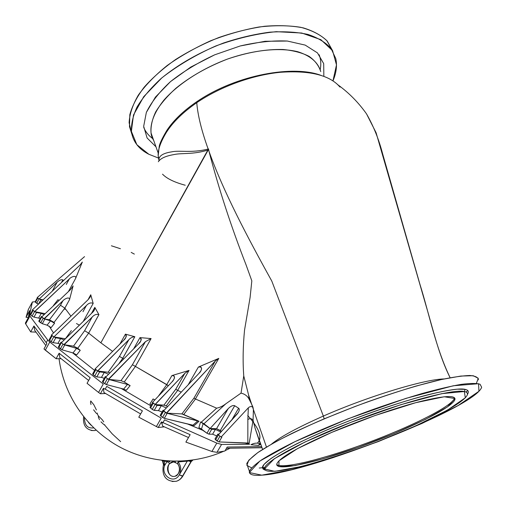 <?xml version="1.0" encoding="UTF-8"?>
<svg xmlns="http://www.w3.org/2000/svg" width="507" height="507" viewBox="0 0 507 507"><rect width="100%" height="100%" fill="white"/><g stroke="black" fill="none" stroke-linecap="round" stroke-linejoin="round"><path stroke-width="0.76" d="M49.103 326.045L53.539 332.972L49.103 326.045M72.564 352.809L94.594 370.414L72.564 352.809M121.148 388.425L150.801 405.815L121.148 388.425M187.14 423.801L203.58 430.658L187.14 423.801M340.013 87.084L337.846 84.777C348.936 92.825 358.493 102.522 366.523 113.879L376.099 132.739L426.476 307.204C433.403 330.589 438.828 355.096 450.121 377.728C435.513 347.352 429.41 314.473 419.828 283.939L382.582 153.646C378.837 139.324 373.488 126.066 366.523 113.879C358.493 102.522 348.936 92.825 337.846 84.777C327.097 74.567 307.99 70.403 280.523 72.286C253.754 74.821 221.274 85.975 196.754 102.693C197.781 115.33 201.583 130.781 208.162 149.058L208.497 148.912L209.03 151.428C223.264 191.437 247.79 237.783 271.79 281.062L323.352 416.07C297.901 427.344 280.631 436.673 271.543 444.075C280.631 436.673 297.901 427.344 323.352 416.07L271.79 281.062C247.79 237.783 223.264 191.437 209.03 151.428C218.726 188.617 231.091 226.471 246.11 264.984L251.827 280.859L250.103 297.425L244.551 330.038C242.98 346.123 242.707 361.421 243.753 375.934L248.595 394.985L249.222 399.44C247.625 396.125 244.887 394.021 241.028 393.121L225.856 403.768L203.966 423.751L210.113 428.516L228.175 408.686C230.805 406.069 232.986 405.087 234.709 405.727L220.317 430.449L221.534 431.368L216.552 428.675L210.113 428.516L203.966 423.751L200.601 421.932L209.771 428.421L206.97 433.244L198.883 427.566L200.601 421.932L201.26 422.211L216.685 408.186L195.474 399.015L183.73 414.504L199.017 421.273L194.187 425.607L164.3 418.338L167.164 413.338L166.607 413.148L199.017 421.273L181.867 413.927L166.607 413.148L181.867 413.927L193.928 398.166L215.323 360.978L166.607 413.148L163.058 410.29L163.628 411.063L160.77 416.063L163.508 410.974L199.067 373.241L163.508 410.974L165.409 412.438L162.544 417.445L165.409 412.438L166.302 413.129L215.323 360.978L218.777 358.392L195.41 398.977L216.685 408.186C219.924 407.489 222.979 406.012 225.856 403.768L241.028 393.121C244.887 394.021 247.625 396.125 249.222 399.44L248.595 394.985L243.753 375.934L241.028 393.121L243.753 375.934C242.707 361.421 242.98 346.123 244.551 330.038L250.103 297.425L251.827 280.859L246.11 264.984C231.091 226.471 218.726 188.617 209.03 151.428L208.497 148.912L100.861 342.827L88.655 333.131L77.774 348.233L80.245 350.331L76.671 354.887L72.995 352.935L76.57 348.379L80.245 350.331L77.774 348.233L73.521 346.129L64.174 344.735L76.57 348.379L64.75 344.95L62.063 349.824L72.995 352.935L62.063 349.824L58.749 347.688L58.685 347.016M149.888 403.997L153.089 398.958L154.844 399.915L153.089 398.958L154.724 400.042L153.089 398.958L149.888 403.997L151.308 404.922L149.888 403.997M105.241 376.638L106.229 376.638L105.557 376.568L105.627 377.246L105.241 376.638L102.433 381.644L104.632 383.679L106.4 384.585L109.214 379.572L108.631 379.363L120.983 380.63L108.631 379.363L127.498 384.445L130.134 385.643L124.247 381.986L120.983 380.63L132.409 364.767L145.42 341.674L151.099 338.568L139.97 337.618L133.614 348.924L139.97 337.618L151.099 338.568L135.401 366.409L168.375 385.7L166.809 384.623L158.228 396.36L166.809 384.623L135.42 366.422L124.247 381.986L130.134 385.643L126.3 390.276L123.645 389.078L127.498 384.445L109.214 379.572L106.4 384.585L123.645 389.078L106.4 384.585L102.927 382.341L102.756 381.568M112.617 351.383L100.861 342.827L112.617 351.383M70.948 316.21L64.864 308.117L54.034 322.389L54.572 323.289L51.131 327.611L47.081 325.171L42.322 323.72L44.857 319.087L50.523 320.849L54.572 323.289L54.034 322.389L49.439 319.816L44.299 318.871L49.439 319.816L60.466 305.265L62.931 300.759L44.299 318.871L41.333 316.558L41.701 316.514L41.631 317.008L70.574 289.535L41.631 317.014L39.197 321.717L41.631 317.014L43.215 318.231L40.687 322.87L43.215 318.231L43.963 318.808L62.931 300.759C64.446 298.908 69.763 296.208 69.51 299.681L64.877 308.129L70.948 316.21M97.376 413.053L97.179 413.864L96.115 413.078L93.586 409.814M104.676 424.638L104.683 425.081L103.998 424.619M163.856 464.577L162.962 461.142M167.101 461.167L167.24 461.573L167.101 461.167L169.68 461.452L169.389 461.744L169.883 461.782L169.68 461.452M167.057 461.554L169.769 463.518L171.683 462.073L169.769 463.518L167.057 461.554L164.579 465.584L167.057 461.554L164.471 461.269L164.579 465.584L163.469 464.723L164.579 465.584L164.471 461.269L162.367 460.85M64.11 309.112L65.561 309.213M249.577 444.246L244.482 442.896L249.577 444.246L221.559 444.449L249.577 444.246M216.806 443.099L221.559 444.449L216.958 452.333L224.893 451.015L227.212 447.047L261.631 446.61L227.212 447.047L224.893 451.015L216.958 452.333L221.559 444.449L216.806 443.099L164.547 419.84L216.806 443.099L211.913 451.49L216.806 443.099M161.207 418.123L106.762 386.366L161.207 418.123L156.352 426.602L161.207 418.123M103.27 384.014L49.781 342.003L103.27 384.014L98.548 392.443L103.27 384.014M47.69 339.982L49.781 342.003L47.69 339.982L29.926 316.083L47.69 339.982L46.219 342.662L47.69 339.982M29.507 314.961L29.926 316.083L25.68 323.891L30.693 331.895L33.931 325.969L46.219 342.662L46.859 343.689L43.982 348.936L45.307 350.147L49.781 342.003L45.307 350.147L56.087 358.715L59.123 353.214L90.176 377.702L87.052 383.311L98.548 392.443L100.399 393.749L103.447 388.311L105.203 389.148L106.762 386.366L105.203 389.148L142.397 410.854L138.785 417.204L158.209 427.509L161.429 421.887L162.956 422.616L164.547 419.84L162.956 422.616L190.157 434.683L185.873 442.091L211.913 451.49L216.958 452.333L211.913 451.49L185.873 442.091L190.157 434.683L162.956 422.616L161.809 423.377L161.429 421.887L158.209 427.509L138.785 417.204L142.397 410.854L105.203 389.148L103.447 388.311L100.399 393.749L98.548 392.443L87.052 383.311L90.176 377.702L59.123 353.214L56.087 358.715L43.982 348.936L46.859 343.689L46.219 342.662L33.931 325.969L30.693 331.895L25.68 323.891L29.926 316.083L29.507 314.961L32.372 302.045L29.507 314.961L28.119 317.509L29.507 314.961M34.577 301.735L32.372 302.045L34.577 301.735M260.668 444.29L259.178 444.303L260.668 444.29L260.23 444.633L260.668 444.29M45.833 345.559L34.704 330.33L33.931 325.969L34.704 330.33L45.833 345.559M88.636 380.465L59.801 357.644L59.123 353.214L59.801 357.644L88.636 380.465M140.635 413.953L103.903 392.507L103.447 388.311L103.903 392.507L140.635 413.953M188.509 437.535L162.747 426.146L161.809 423.377L162.747 426.146L188.509 437.535M262.037 447.738L226.496 448.277L262.037 447.738M252.999 421.906C260.471 431.768 261.923 438.853 257.366 443.162C262.715 437.75 259.502 428.554 247.727 415.563M90.987 404.561L90.512 402.362L90.74 400.948L93.814 404.732L96.406 409.954M188.705 460.964L187.248 461.155L179.32 474.825C181.588 470.147 181.157 465.844 178.033 461.915L177.52 463.728L178.033 461.915C181.157 465.844 181.588 470.147 179.32 474.825L187.248 461.155L178.033 461.915L192.571 460.495L190.879 461.744L192.4 460.533L190.879 461.744L188.705 460.964L191.234 461.598L182.831 476.079L190.879 461.744L182.469 476.238L179.32 474.825L182.831 476.079C181.252 478.722 179.072 480.459 176.297 481.282C178.876 480.49 180.929 478.804 182.469 476.238C180.929 478.804 178.876 480.49 176.297 481.282L172.158 481.504L176.297 481.282C163.317 482.271 161.929 472.061 163.469 464.723L162.506 460.945M97.179 413.864L98.447 415.981L97.179 413.864M104.683 425.081L112.224 433.872L120.66 441.648L112.224 433.872L104.683 425.081M32.429 301.912L28.303 309.536L32.372 302.045L28.303 309.536L26.034 317.312L29.679 310.607L28.158 317.959L25.35 323.13L25.68 323.891L25.35 323.13L28.158 317.959L29.679 310.607L26.034 317.312L28.462 309.251M28.132 317.439L26.034 317.312L28.132 317.439M36.01 332.117L30.693 331.895L36.01 332.117M61.182 358.734L56.087 358.715L61.182 358.734M164.325 426.843L158.209 427.509L164.325 426.843M105.602 393.502L100.399 393.749L105.602 393.502M99.486 419.707L98.358 417.166L98.447 415.981L102.294 419.802L103.745 421.913M169.769 463.518L173.35 461.959L169.769 463.518C164.724 467.91 169.065 478.272 175.13 476.2C169.065 478.272 164.724 467.91 169.769 463.518M173.527 461.934L175.587 461.953L173.527 461.934M172.71 476.307C167.158 475.661 166.917 464.786 170.086 463.417L173.001 462.023L171.683 462.073L173.92 462.035M164.579 465.584C160.662 475.864 174.193 484.508 179.32 474.825C174.193 484.508 160.662 475.864 164.579 465.584M172.76 461.915C172.424 461.383 173.964 461.934 177.387 463.582C181.817 468.62 178.014 476.269 175.13 476.2C180.169 473.323 181.069 469.19 177.824 463.791M161.948 460.673L163.78 460.838M103.574 424.321L100.944 421.824M84.485 417.838C84.549 425.265 87.622 428.618 93.706 427.895C87.622 428.618 84.549 425.265 84.485 417.838M91.152 425.335L88.497 422.502L91.152 425.335M91.184 430.494L94.454 430.589L96.064 430.126L94.454 430.589L91.184 430.494M161.809 423.377L162.956 422.616L161.429 421.887L161.809 423.377M260.801 444.271L260.23 444.633L260.801 444.271M253.075 420.316L249.178 443.27L219.056 441.927L221.889 437.078L219.056 441.927L217.167 441.033L219.994 436.178L218.34 434.898L219.994 436.178L218.422 434.987L219.994 436.178L217.167 441.033L219.056 441.927L247.847 443.023L247.853 419.555L248.335 407.805L221.109 437.04L221.889 437.078L221.109 437.04L248.335 407.805C249.786 406.449 251.32 406.227 252.942 407.146L253.405 409.517L266.454 447.035L253.405 409.517L253.075 420.316L255.021 428.003L253.075 420.316C251.713 418.446 249.976 418.186 247.853 419.555L247.847 443.023L249.178 443.27L253.075 420.316L253.405 409.517L251.624 404.13L252.942 407.146C251.32 406.227 249.786 406.449 248.335 407.805L247.853 419.555C249.976 418.186 251.713 418.446 253.075 420.316M259.857 441.61L255.021 428.003L259.857 441.61M262.626 449.398L255.021 428.003L260.18 443.397L258.374 445.406L250.965 444.709C253.937 443.055 256.903 442.712 259.876 443.676L260.712 444.012L259.876 443.676C256.903 442.712 253.937 443.055 250.965 444.709L258.374 445.406L260.23 444.633M134.355 254.102L131.174 252.397L134.355 254.102M166.771 384.598L171.905 375.592L189.054 370.427L177.665 390.32L181.259 392.139L177.716 390.346L166.207 405.923L163.926 405.131L155.193 404.561L157.075 405.416L161.302 405.682L166.34 407.97L161.302 405.682L157.075 405.416L155.193 404.561L163.926 405.131L175.733 389.281L184.859 373.317L155.193 404.561L152.746 402.463L153.317 403.116L150.49 408.084L153.317 403.116L152.436 402.438L171.873 382.024L152.436 402.438L155.072 404.472L152.239 409.447L155.072 404.472L184.859 373.317L189.054 370.427L171.905 375.592C176.335 374.933 173.958 380.358 171.873 382.024L173.603 379.762C175.2 377.1 174.636 375.712 171.905 375.592L166.771 384.598M188.217 384.75L198.37 367.055L218.777 358.392L198.37 367.055C203.218 365.458 201.52 371.473 199.067 373.241L200.702 371.092C202.382 368.038 201.602 366.694 198.37 367.055L188.217 384.75M119.874 344.107L125.438 334.157L134.843 336.73L122.745 358.278L123.727 358.931L122.757 358.291L118.556 364.165L122.757 358.291L119.449 356.446L128.797 339.779L97.667 371.048L99.594 371.923L104.252 372.449L108.58 374.255L104.252 372.449L99.594 371.923L97.674 371.048L108.118 372.239L97.674 371.048L95.373 369.039L95.874 369.654L93.098 374.629L92.616 373.951L93.098 374.629L95.874 369.654L95.037 368.995L123.581 340.393L95.037 368.995L97.559 370.959L94.771 375.947L93.098 374.629L94.771 375.947L97.559 370.959L128.797 339.779C130.445 337.916 132.46 336.902 134.843 336.73L125.438 334.157C126.687 336.154 126.066 338.232 123.581 340.393L125.546 337.871C126.585 336.369 126.554 335.133 125.438 334.157L119.874 344.107M248.595 394.985L251.624 404.13L248.595 394.985M249.222 399.44L251.624 404.13L249.222 399.44M217.991 434.106L218.422 434.987L217.795 434.169L219.043 434.119L217.991 434.106M215.393 429.41L220.868 432.103L215.393 429.41L211.679 429.321L215.393 429.41L212.61 434.195L215.393 429.41M209.771 428.421L211.679 429.321L209.771 428.421L203.199 423.434L201.494 429.068L206.97 433.244L208.884 434.144L211.679 429.321L208.884 434.144L212.61 434.195L216.768 435.925L212.61 434.195L208.884 434.144L206.97 433.244L209.771 428.421M164.179 410.264L163.311 410.22L164.179 410.264M167.602 406.633L166.207 405.923L167.602 406.633M109.981 372.841L108.118 372.239L119.449 356.446L108.118 372.239L109.981 372.841M84.536 256.637L37.201 297.558L39.191 299.029L57.152 282.165C59.661 280.01 61.562 279.262 62.868 279.908L63.59 280.517L62.868 279.908L61.429 282.551L62.868 279.908C61.562 279.262 59.661 280.01 57.152 282.165L52.208 291.227L57.152 282.165L39.191 299.029L37.848 298.034L40.845 299.821L42.67 300.207L40.845 299.821L37.848 298.034L35.49 302.375L37.848 298.034L37.201 297.558L84.536 256.637M42.081 316.583L41.701 316.514L42.081 316.583M41.206 313.402L44.21 314.562L41.206 313.402L36.498 312.502L41.206 313.402L38.709 317.971L41.206 313.402M34.691 311.659L36.498 312.502L34.691 311.659L45.161 313.662L34.691 311.659L32.727 309.954L33.12 310.455L30.616 315.056L33.12 310.455L32.385 309.885L80.043 265.028L32.385 309.885L34.59 311.583L32.08 316.191L34.59 311.583L69.269 279.034L34.685 311.659M65.416 338.765L53.888 336.94L55.783 337.808L60.606 338.568L64.174 339.969L60.606 338.568L57.963 343.378L53.121 342.656L51.118 341.705L49.128 339.88L49.547 340.47L52.202 335.628L51.765 335.076L52.202 335.628L49.547 340.47L51.118 341.705L53.78 336.857L51.416 335.019L88.053 299.738L51.416 335.019L53.78 336.857L51.118 341.705L53.121 342.656L55.783 337.808L53.888 336.94L65.416 338.765M61.848 342.231L61.36 342.155L61.328 342.732L60.992 342.212L61.848 342.231M82.311 262.062L75.613 278.444L68.413 291.588L75.613 278.444L82.311 262.062L80.043 265.028L81.861 262.88M71.988 287.963L73.109 285.916L69.51 299.681L73.109 285.916L70.574 289.535L73.109 285.916L71.988 287.963M87.984 299.808L90.759 294.77L93.18 303.414L83.205 321.47L93.18 303.414L90.759 294.77L88.053 299.738L90.145 297.121L90.759 294.77L87.984 299.808M60.992 342.212L58.311 347.08L62.063 349.824L64.75 344.95L64.174 344.735L73.521 346.129L84.612 330.735L92.16 317.084C94.258 314.733 96.507 313.915 98.916 314.632L94.815 307.381L91.463 313.446L94.815 307.381L98.916 314.632L88.662 333.137L100.861 342.827L208.238 149.945C192.818 154.857 181.715 152.702 173.527 154.66C165.567 156.048 160.504 158.406 158.336 161.733C160.504 158.406 165.567 156.048 173.521 154.66C181.715 152.702 192.818 154.857 208.238 149.945L208.497 148.912L208.162 149.058C201.583 130.781 197.781 115.33 196.754 102.693L196.754 102.693C183.052 112.199 172.944 122.073 166.435 132.308C160.58 141.985 157.823 149.838 158.165 155.852L159.021 160.82L158.165 155.852C157.823 149.838 160.58 141.992 166.435 132.308L167.101 130.014L166.435 132.308C172.944 122.073 183.052 112.199 196.754 102.693C221.274 85.975 253.754 74.821 280.523 72.286C307.99 70.403 327.097 74.567 337.846 84.777L337.434 84.536L337.846 84.777M43.057 299.846L39.191 299.029L43.057 299.846M323.352 416.07C367.752 396.474 424.587 379.23 444.107 378.938C424.587 379.23 367.752 396.474 323.352 416.07L324.169 418.833L323.352 416.07M159.116 160.713L158.976 158.887C159.699 155.376 163.919 153.032 171.645 151.866C179.674 150.028 191.044 153.323 208.162 149.058L208.238 149.945L208.162 149.058C191.044 153.323 179.674 150.028 171.645 151.866C163.919 153.032 159.699 155.376 158.976 158.887L159.002 160.839M320.747 71.595C318.13 62.386 310.449 55.751 297.71 51.701C279.775 47.316 253.785 49.863 227.548 59.046C201.418 68.825 177.906 84.194 163.907 100.133C154.293 112.281 150.009 123.245 151.061 133.024L153.627 140.23L151.061 133.024C150.566 126.56 152.113 119.513 155.7 111.889C160.478 104.062 167.177 96.21 175.802 88.338C190.347 76.5 207.597 66.734 227.548 59.046C247.663 52.227 266.181 49.046 283.102 49.496C293.445 50.504 302.102 52.791 309.086 56.359C314.955 60.567 318.846 65.644 320.747 71.595M148.868 154.28L158.342 158L148.868 154.28C139.102 149.318 133.328 142.074 131.541 132.536C130.945 124.754 132.777 116.255 137.023 107.053C142.708 97.598 150.712 88.098 161.042 78.56C178.508 64.186 199.302 52.348 223.416 43.044C239.298 37.752 254.755 34.134 269.794 32.182C284.186 31.25 296.944 32.011 308.072 34.463C317.997 37.81 325.652 42.461 331.027 48.412L335.786 58.603C337.275 65.549 336.331 72.983 332.953 80.917L336.49 64.896L332.598 50.719L320.893 39.685L301.722 33.025L276.29 31.681C256.815 33.589 236.636 38.355 215.748 45.979C195.41 55.035 177.425 65.682 161.79 77.92L143.722 96.698L133.499 115L131.376 131.357L136.839 144.679L148.868 154.28M155.96 146.796L147.093 137.98L143.671 126.325L146.352 112.421C151.251 102.287 159.299 92.014 170.517 81.602C183.35 71.487 198.072 62.564 214.676 54.826L240.185 45.979C257.303 42.011 273.02 40.364 287.342 41.042L305.182 45.098L317.483 52.905L323.7 63.648L323.84 76.38L323.7 63.648L317.483 52.905L305.182 45.098L287.342 41.042L265.104 41.282L240.185 45.979L214.676 54.826L190.784 67.07L170.517 81.602L155.395 97.141L146.352 112.421L143.671 126.325L147.093 137.98L155.96 146.796M332.725 50.941L327.211 41.067C321.387 35.357 313.377 30.952 303.192 27.86C291.861 25.661 279.015 25.128 264.648 26.263C249.704 28.398 234.418 32.163 218.802 37.543C203.389 43.76 188.978 51.093 175.568 59.547C163.089 68.432 152.607 77.66 144.127 87.242C136.979 96.78 132.213 105.919 129.83 114.664L129.494 126.668L131.839 134.095L129.114 122.707C129.564 114.151 132.638 104.955 138.335 95.113C145.553 85.094 155.155 75.239 167.133 65.542C180.283 56.207 194.802 47.943 210.69 40.756C226.965 34.432 243.094 29.843 259.083 26.985C274.528 25.23 288.407 25.337 300.721 27.302C311.805 30.268 320.5 34.704 326.819 40.623L332.725 50.941M152.588 138.512L153.165 138.931C148.754 135.806 145.61 131.966 143.728 127.403M319.15 54.756C320.874 59.338 321.229 64.288 320.215 69.611M261.764 475.167L291.715 469.653L332.668 457.777L378.222 441.61L422.147 423.383L457.998 405.613L478.938 391.284L478.551 383.71L453.29 385.776L406.05 398.344L347.903 418.858L294.706 441.781L259.888 461.021L249.362 472.556L261.764 475.167C252.936 475.851 248.817 474.571 249.406 471.307C250.8 468.405 254.932 464.545 261.802 459.735C270.263 454.424 281.22 448.442 294.675 441.793C317.008 431.235 342.193 420.791 370.224 410.467C388.425 404.016 405.657 398.388 421.925 393.578C437.18 389.37 450.172 386.315 460.895 384.42C470.065 383.216 476.447 383.153 480.053 384.236L481.65 387.234C475.61 407.476 309.777 472.518 261.764 475.167M265.142 470.103C262.556 469.026 262.258 467.055 264.248 464.203L270.643 458.753C277.177 454.348 285.973 449.31 297.032 443.638C309.245 437.706 322.915 431.584 338.049 425.278C369.064 412.711 402.742 401.31 428.136 394.719C440.063 391.829 449.791 389.978 457.32 389.167L465.16 389.363C454.12 386.518 403.249 399.769 351.186 420.043C299.073 440.279 261.796 461.053 262.468 467.619L263.133 469.133L265.142 470.103M277.018 465.508L278.096 465.293M454.703 398.914L454.031 399.301M478.38 379.87C478.247 377.373 475.363 375.915 469.736 375.491C462.473 375.738 452.605 377.176 440.114 379.813C419.752 384.617 394.129 392.393 366.884 402.108C338.942 412.413 313.865 422.901 291.645 433.561C278.267 440.285 267.379 446.363 258.988 451.781C252.182 456.706 248.107 460.686 246.763 463.715L247.727 466.484M251.573 467.847L246.852 465.369L248.741 460.274L257.733 452.643L273.843 442.782C287.944 435.26 304.72 427.274 324.163 418.833L355.014 406.5C376.371 398.635 396.734 391.816 416.095 386.042L441.445 379.515L460.819 376.061L473.202 375.719L478.297 378.285L476.384 383.355M467.86 390.65L465.908 392.006M264.762 467.511L259.254 468.024M464.311 391.518C467.061 392.101 468.012 393.343 467.156 395.238C462.131 405.34 411.817 429.53 361.814 447.573C311.786 465.737 264.844 476.757 264.496 468.601C263.944 462.175 300.765 441.774 352.054 421.881C403.306 401.95 453.378 388.825 464.311 391.518L465.16 389.363L464.311 391.518L441.876 393.641L400.948 404.656L350.945 422.312L304.999 442.009L274.388 458.696L264.502 468.893L274.718 471.352L300.727 466.617C324.011 460.369 349.519 452.098 377.246 441.819L416.108 425.69L447.491 410.112L465.337 397.773L464.311 391.518M467.156 395.238L468.018 393.21C468.893 391.258 467.942 389.978 465.16 389.363M331.781 432.357L374.857 415.594L415.689 402.704L444.252 396.753L454.982 398.534L447.586 406.842L425.474 419.416L393.73 433.758L357.822 447.567L323.168 458.791L295.131 465.629L278.932 466.592L278.97 460.831L297.336 448.701L331.781 432.357C297.457 447.415 279.123 457.96 276.79 463.987C275.155 471.985 316.932 462.441 362.22 445.989C407.476 429.663 452.409 407.818 454.956 399.491C455.628 394.883 443.498 395.701 418.579 401.937C394.148 408.325 359.995 420.278 331.781 432.357M321.273 75.486C294.142 64.871 237.111 74.339 197.362 101.311L196.754 102.693M185.232 185.232C174.402 182.311 166.835 178.629 162.525 174.174M37.41 297.71L35.122 301.899L36.694 303.294L39.052 298.946L36.694 303.294L38.469 304.162L35.49 302.375L37.41 297.71M38.5 304.13L40.845 299.821L38.5 304.13M30.401 314.473L32.08 316.191L33.988 317.109L36.498 312.502L33.988 317.109L40.294 318.459L33.988 317.109L32.08 316.191L30.401 314.473M41.327 316.564L38.805 321.178L42.322 323.72L39.197 321.717L39.178 321.134M42.322 323.72L47.081 325.171L50.523 320.849L44.857 319.087L42.322 323.72M60.003 344.012L57.963 343.378L60.003 344.012M58.749 347.688L61.328 342.738L92.192 312.743L61.328 342.738L58.749 347.688M60.339 348.936L63.026 344.063L61.328 342.738L63.026 344.063L60.339 348.936M53.121 342.656L57.963 343.378L60.606 338.568L55.783 337.808L53.121 342.656M104.29 378.336L101.482 377.392L96.812 376.904L94.771 375.947L96.812 376.904L99.594 371.923L96.812 376.904L101.482 377.392L104.252 372.449L101.482 377.392L104.29 378.336M102.927 382.341L105.627 377.246L138.5 343.98L105.627 377.246L102.927 382.341M104.632 383.679L107.446 378.666L105.627 377.246L107.446 378.666L104.632 383.679M215.171 438.942L215.602 439.835L218.422 434.987L215.602 439.835L217.167 441.033L215.171 438.942M150.021 407.267L152.239 409.447L154.242 410.378L157.075 405.416L154.242 410.378L158.488 410.613L161.302 405.682L158.488 410.613L162.094 411.969L158.488 410.613L154.242 410.378L152.239 409.447L150.021 407.267M163.051 410.302L160.199 415.284L162.544 417.445L164.3 418.338L160.77 416.063L160.459 415.201M164.3 418.338L192.977 425.196L197.85 420.88L167.164 413.338L164.3 418.338M53.881 336.933L86.361 305.588L53.881 336.933M82.99 311.697L86.361 305.588C88.643 303.072 90.918 302.349 93.18 303.414C90.918 302.349 88.643 303.072 86.361 305.588L82.99 311.697M71.367 330.564L65.441 338.739L71.367 330.564M92.16 317.084L64.174 344.735L63.026 344.063L63.825 344.684L92.16 317.084L84.612 330.735L73.521 346.129L77.774 348.233L88.655 333.131L84.612 330.735L88.655 333.131L98.916 314.632C96.507 313.915 94.258 314.733 92.16 317.084M94.815 307.381C94.936 309.327 94.061 311.114 92.192 312.743L94.264 310.126L94.815 307.381M66.29 284.484L69.269 279.034C70.809 276.936 76.747 274.604 75.613 278.444C76.747 274.604 70.809 276.936 69.269 279.034L66.29 284.484M53.444 305.48L57.944 299.745L59.142 300.391L57.944 299.745L53.444 305.48M145.42 341.674L108.631 379.363L107.446 378.666L108.302 379.331L145.42 341.674L132.409 364.767L135.401 366.409L151.099 338.568L145.42 341.674M139.97 337.618C141.681 339.475 141.193 341.598 138.5 343.98L140.414 341.515C141.605 339.785 141.459 338.486 139.97 337.618M219.994 436.178L221.109 437.04L219.994 436.178M236.953 414.308L218.34 434.898L238.341 412.445C239.494 410.296 239.583 408.889 238.613 408.205C239.824 409.434 239.272 411.469 236.953 414.308M234.709 405.727L238.613 408.205L231.61 420.221L238.613 408.205L234.709 405.727C232.986 405.087 230.805 406.069 228.175 408.686L216.552 428.675L220.317 430.449L234.709 405.727M228.175 408.686L210.113 428.516L216.552 428.675L228.175 408.686M111.394 245.787L120.419 248.728M51.131 327.611L54.572 323.289L50.523 320.849L47.081 325.171L51.131 327.611M76.671 354.887L80.245 350.331L76.57 348.379L72.995 352.935L76.671 354.887M128.056 388.153L130.134 385.643L127.498 384.445L123.645 389.078L126.3 390.276L128.056 388.153M196.336 423.668L199.017 421.273L197.85 420.88L192.977 425.196L194.187 425.607L196.336 423.668M199.669 424.986L198.883 427.566L201.494 429.068L203.199 423.434L200.601 421.932L199.669 424.986M55.738 311.494L49.439 319.816L54.034 322.389L64.864 308.117L60.466 305.265L55.738 311.494M60.466 305.265L64.864 308.117L69.51 299.681C69.763 296.208 64.446 298.908 62.931 300.759L60.466 305.265M79.409 325.164L76.456 323.542L79.409 325.164M135.42 366.422L132.409 364.767L120.983 380.63L124.247 381.986L135.42 366.422M122.757 358.291L134.843 336.73C132.46 336.902 130.445 337.916 128.797 339.779L119.449 356.446L122.745 358.278M163.926 405.131L166.207 405.923L177.716 390.346L175.733 389.281L163.926 405.131M177.665 390.32L189.054 370.427L184.859 373.317L175.733 389.281L177.665 390.32M181.867 413.927L183.73 414.504L195.474 399.015L193.928 398.166L181.867 413.927M205.037 378.849L193.928 398.166L195.41 398.977L218.777 358.392L215.323 360.978L205.037 378.849M216.685 408.186L201.26 422.211L203.966 423.751L225.856 403.768C222.979 406.012 219.924 407.489 216.685 408.186M276.714 464.463C281.924 469.634 325.209 458.67 369.109 442.218C413.002 425.855 454.133 405.156 454.519 397.748L454.443 398.312C452.06 406.316 410.784 426.793 367.448 442.833C324.1 458.962 281.848 469.564 276.714 464.463M230.083 448.22L225.121 450.634M223.898 451.186C190.569 465.876 150.414 464.133 118.232 446.185C86.127 428.092 63.755 394.782 59.04 358.728M172.253 461.896L171.683 462.073M83.63 416.773C82.933 422.768 84.263 430.405 94.454 430.589L96.102 430.158M89.378 423.465L90.975 425.151M158.976 158.887L158.165 155.852L159.223 146.479C159.667 143.551 162.227 138.157 166.904 130.305M153.741 140.547C152.037 137.727 151.143 135.217 151.061 133.024L158.14 152.918M129.494 126.668L131.541 132.536M246.763 463.715L249.406 471.307M264.496 468.601L262.468 467.619M167.101 130.014C173.774 120.045 183.768 110.539 197.071 101.501M30.236 314.536L32.651 310.094M49.128 339.88L51.682 335.222M92.616 373.951L95.278 369.185M214.974 439.011L217.795 434.169M149.939 407.324L152.632 402.59M454.443 398.312L454.956 399.491"/></g></svg>
